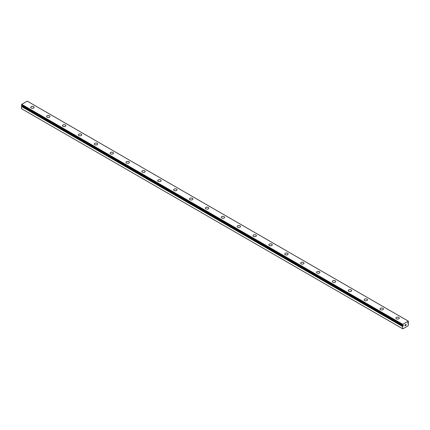 <?xml version="1.0" encoding="UTF-8"?>
<svg xmlns="http://www.w3.org/2000/svg" width="430" height="430" viewBox="0 0 430 430"><rect width="100%" height="100%" fill="white"/><g stroke="black" fill="none" stroke-linecap="round" stroke-linejoin="round"><path stroke-width="0.64" d="M402.544 328.676L402.867 328.859L408.183 325.789L408.457 323.011A0.726 0.419 -60 0 1 408.296 322.978A0.726 0.419 -60 0 1 408.215 322.903L407.699 323.102L408.215 322.317A0.726 0.419 -60 0 1 408.484 321.898L408.301 321.135L402.749 324.344L402.555 325.317A0.726 0.419 -60 0 1 402.749 325.349A0.726 0.419 -60 0 1 402.829 325.424L403.351 325.225L403.087 325.822L22.043 105.828L21.785 106.016A0.726 0.419 -60 0 1 21.543 106.403L21.5 108.677L402.544 328.676L402.587 326.402L21.543 106.403M30.729 107.328A1.682 0.973 180 0 1 31.772 106.43A1.682 0.973 180 0 1 33.605 106.64A1.682 0.973 180 0 1 34.099 107.333A1.682 0.973 180 0 1 33.062 108.226A1.682 0.973 180 0 1 31.223 108.016A1.682 0.973 180 0 1 30.729 107.328A1.682 0.973 180 0 1 31.772 106.436A1.682 0.973 180 0 1 33.605 106.645A1.682 0.973 180 0 1 34.099 107.328M46.607 116.492A1.682 0.973 180 0 1 47.649 115.595A1.682 0.973 180 0 1 49.482 115.81A1.682 0.973 180 0 1 49.977 116.498A1.682 0.973 180 0 1 48.939 117.395A1.682 0.973 180 0 1 47.101 117.18A1.682 0.973 180 0 1 46.607 116.492A1.682 0.973 180 0 1 47.649 115.6A1.682 0.973 180 0 1 49.482 115.81A1.682 0.973 180 0 1 49.977 116.492M62.484 125.662A1.682 0.973 180 0 1 63.527 124.764A1.682 0.973 180 0 1 65.36 124.974A1.682 0.973 180 0 1 65.855 125.662A1.682 0.973 180 0 1 64.812 126.56A1.682 0.973 180 0 1 62.979 126.35A1.682 0.973 180 0 1 62.484 125.662A1.682 0.973 180 0 1 63.527 124.77A1.682 0.973 180 0 1 65.36 124.98A1.682 0.973 180 0 1 65.855 125.662M78.362 134.827A1.682 0.973 180 0 1 79.399 133.929A1.682 0.973 180 0 1 81.238 134.138A1.682 0.973 180 0 1 81.732 134.832A1.682 0.973 180 0 1 80.689 135.724A1.682 0.973 180 0 1 78.857 135.514A1.682 0.973 180 0 1 78.362 134.827A1.682 0.973 180 0 1 79.405 133.934A1.682 0.973 180 0 1 81.238 134.144A1.682 0.973 180 0 1 81.732 134.827M97.115 143.314A1.682 0.973 180 0 1 97.605 143.996A1.682 0.973 180 0 1 96.567 144.894A1.682 0.973 180 0 1 94.734 144.684A1.682 0.973 180 0 1 94.24 143.996A1.682 0.973 180 0 1 95.283 143.099A1.682 0.973 180 0 1 97.115 143.314M94.24 143.996A1.682 0.973 180 0 1 95.277 143.099A1.682 0.973 180 0 1 97.115 143.308A1.682 0.973 180 0 1 97.605 143.996M112.993 152.478A1.682 0.973 180 0 1 113.482 153.161A1.682 0.973 180 0 1 112.445 154.058A1.682 0.973 180 0 1 110.607 153.849A1.682 0.973 180 0 1 110.118 153.161A1.682 0.973 180 0 1 111.155 152.268A1.682 0.973 180 0 1 112.993 152.478M110.118 153.161A1.682 0.973 180 0 1 111.155 152.263A1.682 0.973 180 0 1 112.993 152.473A1.682 0.973 180 0 1 113.482 153.161M125.995 162.325A1.682 0.973 180 0 1 127.033 161.427A1.682 0.973 180 0 1 128.866 161.642A1.682 0.973 180 0 1 129.36 162.33A1.682 0.973 180 0 1 128.323 163.228A1.682 0.973 180 0 1 126.484 163.013A1.682 0.973 180 0 1 125.995 162.325A1.682 0.973 180 0 1 127.033 161.433A1.682 0.973 180 0 1 128.866 161.642A1.682 0.973 180 0 1 129.36 162.325M141.868 171.495A1.682 0.973 180 0 1 142.91 170.597A1.682 0.973 180 0 1 144.743 170.807A1.682 0.973 180 0 1 145.238 171.495A1.682 0.973 180 0 1 144.2 172.392A1.682 0.973 180 0 1 142.362 172.183A1.682 0.973 180 0 1 141.868 171.495A1.682 0.973 180 0 1 142.91 170.597A1.682 0.973 180 0 1 144.743 170.812A1.682 0.973 180 0 1 145.238 171.495M157.745 180.659A1.682 0.973 180 0 1 158.788 179.761A1.682 0.973 180 0 1 160.621 179.971A1.682 0.973 180 0 1 161.116 180.665A1.682 0.973 180 0 1 160.073 181.557A1.682 0.973 180 0 1 158.24 181.347A1.682 0.973 180 0 1 157.745 180.659A1.682 0.973 180 0 1 158.788 179.767A1.682 0.973 180 0 1 160.621 179.976A1.682 0.973 180 0 1 161.116 180.659M173.623 189.829A1.682 0.973 180 0 1 174.661 188.926A1.682 0.973 180 0 1 176.499 189.141A1.682 0.973 180 0 1 176.993 189.829A1.682 0.973 180 0 1 175.951 190.726A1.682 0.973 180 0 1 174.118 190.511A1.682 0.973 180 0 1 173.623 189.829A1.682 0.973 180 0 1 174.666 188.931A1.682 0.973 180 0 1 176.499 189.146A1.682 0.973 180 0 1 176.993 189.829M189.501 198.993A1.682 0.973 180 0 1 190.538 198.096A1.682 0.973 180 0 1 192.377 198.305A1.682 0.973 180 0 1 192.871 198.993A1.682 0.973 180 0 1 191.828 199.891A1.682 0.973 180 0 1 189.995 199.681A1.682 0.973 180 0 1 189.501 198.993A1.682 0.973 180 0 1 190.544 198.101A1.682 0.973 180 0 1 192.377 198.311A1.682 0.973 180 0 1 192.871 198.993M205.379 208.163A1.682 0.973 180 0 1 206.422 207.265A1.682 0.973 180 0 1 208.254 207.475A1.682 0.973 180 0 1 208.744 208.163M208.254 207.47A1.682 0.973 180 0 1 208.744 208.158A1.682 0.973 180 0 1 207.706 209.055A1.682 0.973 180 0 1 205.873 208.846A1.682 0.973 180 0 1 205.379 208.158A1.682 0.973 180 0 1 206.416 207.26A1.682 0.973 180 0 1 208.254 207.47M221.256 217.327A1.682 0.973 180 0 1 222.294 216.43A1.682 0.973 180 0 1 224.127 216.639A1.682 0.973 180 0 1 224.621 217.327A1.682 0.973 180 0 1 223.584 218.225A1.682 0.973 180 0 1 221.746 218.015A1.682 0.973 180 0 1 221.256 217.327A1.682 0.973 180 0 1 222.294 216.43A1.682 0.973 180 0 1 224.127 216.645A1.682 0.973 180 0 1 224.621 217.327M237.129 226.492A1.682 0.973 180 0 1 238.172 225.594A1.682 0.973 180 0 1 240.004 225.804A1.682 0.973 180 0 1 240.499 226.497A1.682 0.973 180 0 1 239.462 227.389A1.682 0.973 180 0 1 237.623 227.18A1.682 0.973 180 0 1 237.129 226.492A1.682 0.973 180 0 1 238.172 225.6A1.682 0.973 180 0 1 240.004 225.809A1.682 0.973 180 0 1 240.499 226.492M253.007 235.661A1.682 0.973 180 0 1 254.049 234.758A1.682 0.973 180 0 1 255.882 234.974A1.682 0.973 180 0 1 256.377 235.661A1.682 0.973 180 0 1 255.339 236.559A1.682 0.973 180 0 1 253.501 236.344A1.682 0.973 180 0 1 253.007 235.661A1.682 0.973 180 0 1 254.049 234.764A1.682 0.973 180 0 1 255.882 234.974A1.682 0.973 180 0 1 256.377 235.661M268.884 244.826A1.682 0.973 180 0 1 269.927 243.928A1.682 0.973 180 0 1 271.76 244.138A1.682 0.973 180 0 1 272.255 244.826A1.682 0.973 180 0 1 271.212 245.724A1.682 0.973 180 0 1 269.379 245.514A1.682 0.973 180 0 1 268.884 244.826A1.682 0.973 180 0 1 269.927 243.934A1.682 0.973 180 0 1 271.76 244.143A1.682 0.973 180 0 1 272.255 244.826M284.762 253.99A1.682 0.973 180 0 1 285.8 253.093A1.682 0.973 180 0 1 287.638 253.302A1.682 0.973 180 0 1 288.132 253.996A1.682 0.973 180 0 1 287.089 254.888A1.682 0.973 180 0 1 285.257 254.678A1.682 0.973 180 0 1 284.762 253.99A1.682 0.973 180 0 1 285.805 253.098A1.682 0.973 180 0 1 287.638 253.308A1.682 0.973 180 0 1 288.132 253.99M303.515 262.477A1.682 0.973 180 0 1 304.005 263.16A1.682 0.973 180 0 1 302.967 264.058A1.682 0.973 180 0 1 301.134 263.848A1.682 0.973 180 0 1 300.64 263.16A1.682 0.973 180 0 1 301.683 262.262A1.682 0.973 180 0 1 303.515 262.477M300.64 263.16A1.682 0.973 180 0 1 301.677 262.262A1.682 0.973 180 0 1 303.515 262.472A1.682 0.973 180 0 1 304.005 263.16M319.393 271.642A1.682 0.973 180 0 1 319.882 272.324A1.682 0.973 180 0 1 318.845 273.222A1.682 0.973 180 0 1 317.007 273.012A1.682 0.973 180 0 1 316.518 272.324A1.682 0.973 180 0 1 317.555 271.432A1.682 0.973 180 0 1 319.393 271.642M316.518 272.324A1.682 0.973 180 0 1 317.555 271.427A1.682 0.973 180 0 1 319.393 271.636A1.682 0.973 180 0 1 319.882 272.324M332.395 281.489A1.682 0.973 180 0 1 333.433 280.591A1.682 0.973 180 0 1 335.266 280.806A1.682 0.973 180 0 1 335.76 281.494A1.682 0.973 180 0 1 334.723 282.392A1.682 0.973 180 0 1 332.885 282.177A1.682 0.973 180 0 1 332.395 281.489A1.682 0.973 180 0 1 333.433 280.596A1.682 0.973 180 0 1 335.266 280.806A1.682 0.973 180 0 1 335.76 281.489M348.268 290.659A1.682 0.973 180 0 1 349.31 289.761A1.682 0.973 180 0 1 351.143 289.971A1.682 0.973 180 0 1 351.638 290.659A1.682 0.973 180 0 1 350.6 291.556A1.682 0.973 180 0 1 348.762 291.346A1.682 0.973 180 0 1 348.268 290.659A1.682 0.973 180 0 1 349.31 289.761A1.682 0.973 180 0 1 351.143 289.976A1.682 0.973 180 0 1 351.638 290.659M364.145 299.823A1.682 0.973 180 0 1 365.188 298.925A1.682 0.973 180 0 1 367.021 299.135A1.682 0.973 180 0 1 367.516 299.828A1.682 0.973 180 0 1 366.473 300.721A1.682 0.973 180 0 1 364.64 300.511A1.682 0.973 180 0 1 364.145 299.823A1.682 0.973 180 0 1 365.188 298.931A1.682 0.973 180 0 1 367.021 299.14A1.682 0.973 180 0 1 367.516 299.823M380.023 308.993A1.682 0.973 180 0 1 381.061 308.09A1.682 0.973 180 0 1 382.899 308.305A1.682 0.973 180 0 1 383.393 308.993A1.682 0.973 180 0 1 382.351 309.89A1.682 0.973 180 0 1 380.518 309.681A1.682 0.973 180 0 1 380.023 308.993A1.682 0.973 180 0 1 381.066 308.095A1.682 0.973 180 0 1 382.899 308.31A1.682 0.973 180 0 1 383.393 308.993M395.901 318.157A1.682 0.973 180 0 1 396.938 317.259A1.682 0.973 180 0 1 398.777 317.469A1.682 0.973 180 0 1 399.271 318.157A1.682 0.973 180 0 1 398.228 319.055A1.682 0.973 180 0 1 396.395 318.845A1.682 0.973 180 0 1 395.901 318.157A1.682 0.973 180 0 1 396.944 317.265A1.682 0.973 180 0 1 398.777 317.474A1.682 0.973 180 0 1 399.271 318.157M404.99 324.951L404.99 325.311L405.393 324.72L404.99 324.951M404.99 325.37L404.99 325.73L404.99 325.37M404.99 325.73L405.393 325.499L404.99 325.73M404.942 325.816L405.393 325.558L404.942 325.816L404.942 324.919L405.393 324.661M405.7 324.709L406.119 324.327M406.006 324.822L405.764 325.284L406.006 324.822M405.764 325.284L406.194 325.037L405.764 325.279M405.657 325.402L406.189 325.096L405.657 325.408L406.103 324.43M402.587 326.402A0.726 0.419 -60 0 0 402.829 326.01L403.087 325.822M408.301 321.135L27.251 101.141L21.699 104.35L21.505 105.323L402.55 325.311L21.505 105.323M407.957 323.011L407.645 322.828M402.749 324.344L21.699 104.35M402.544 324.688L21.5 104.694M402.544 326.499L21.5 106.5M408.156 322.898L407.737 322.656M402.544 325.3L21.5 105.307M402.894 325.935L21.844 105.941M402.829 326.01L21.785 106.016"/></g></svg>
